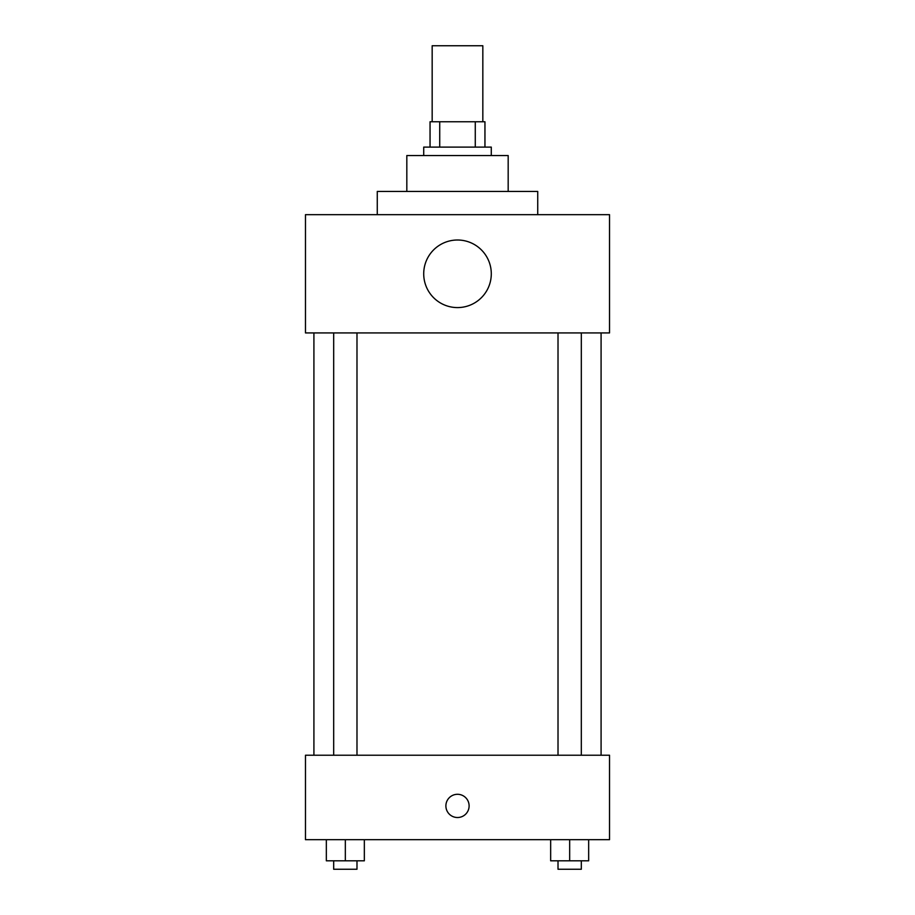 <?xml version="1.0" encoding="UTF-8"?>
<svg xmlns="http://www.w3.org/2000/svg" width="915" height="915" viewBox="0 0 915 915"><rect width="100%" height="100%" fill="white"/><g stroke="black" fill="none" stroke-linecap="round" stroke-linejoin="round"><path stroke-width="1.37" d="M482.834 121.764L482.834 45.75L432.166 45.75L432.166 121.764M439.726 147.109L439.726 121.764L430.05 121.764L430.05 147.109L430.05 121.764M439.726 121.764L484.95 121.764L484.95 147.109M475.274 147.109L475.274 121.764M423.714 155.55L423.714 147.109L491.286 147.109L491.286 155.55M406.82 191.441L406.82 155.55L508.18 155.55L508.18 191.441M377.266 214.67L377.266 191.441L537.734 191.441L537.734 214.67M305.473 214.67L609.527 214.67L609.527 332.923L305.473 332.923L305.473 214.67M423.714 273.791A33.786 33.786 0 0 0 474.393 303.059A33.786 33.786 0 0 0 474.393 244.534A33.786 33.786 0 0 0 423.714 273.791M313.914 755.23L313.914 332.923M558.013 332.923L558.013 755.23M333.678 755.23L333.678 332.923M305.473 755.23L609.527 755.23L609.527 839.684L305.473 839.684L305.473 755.23M457.5 817.518A11.609 11.609 0 0 1 447.446 800.099A11.609 11.609 0 0 1 467.554 800.099A11.609 11.609 0 0 1 457.5 817.518M550.658 839.684L550.658 860.809L588.665 860.809L588.665 839.684L588.665 860.809M569.668 860.809L569.668 839.684M581.322 860.809L581.322 869.25L558.013 869.25L558.013 860.809M326.335 839.684L326.335 860.809L364.342 860.809L364.342 839.684L364.342 860.809M345.332 860.809L345.332 839.684M356.987 860.809L356.987 869.25L333.678 869.25L333.678 860.809M601.086 755.23L601.086 332.923M581.322 332.923L581.322 755.23M356.987 755.23L356.987 332.923"/></g></svg>
